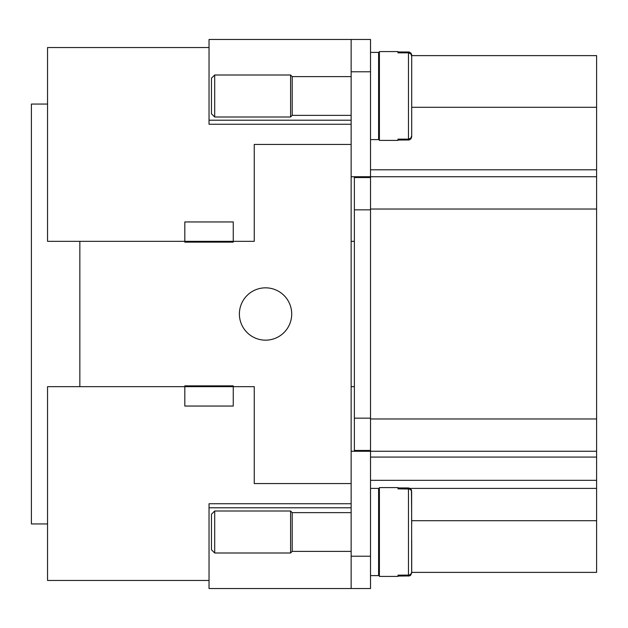 <?xml version="1.0" encoding="UTF-8"?>
<svg xmlns="http://www.w3.org/2000/svg" width="628" height="628" viewBox="0 0 628 628"><rect width="100%" height="100%" fill="white"/><g stroke="black" fill="none" stroke-linecap="round" stroke-linejoin="round"><path stroke-width="0.94" d="M411.701 540.08L411.693 572.909M410.453 575.366L409.731 575.798M409.291 575.947L397.971 576.057L397.971 575.154L409.111 575.091L410.775 574.165L411.638 572.461L411.638 491.543L410.775 489.848L409.417 489L397.971 488.859L397.971 487.595L379.398 487.595L379.398 576.418L397.971 576.418L397.971 575.154M397.971 52.846L397.971 51.582L379.398 51.582L379.398 140.405L397.971 140.405L397.971 139.141L408.467 139.141L408.467 52.846L397.971 52.846L397.971 51.943L409.103 52.006L410.971 53.145L411.701 55.185M411.685 54.942L411.544 54.212M409.566 52.14L409.111 52.014M370.52 588.522L370.52 556.227L351.138 556.227L351.138 588.522L370.52 588.522L209.038 588.522L209.038 507.785L351.138 507.785M351.138 71.773L370.52 71.773L370.52 39.478L351.138 39.478L351.138 176.735L596.6 176.735L596.6 572.375L411.701 572.375M214.69 511.011L211.455 514.246L211.455 549.767L214.69 553.001L214.69 511.011L290.583 511.011L290.583 553.001L214.69 553.001M351.138 512.629L292.201 512.629L292.201 551.384L290.583 553.001M379.398 488.403L378.598 488.403L378.598 575.609L370.52 575.609M397.971 488.859L397.971 487.956L408.467 487.956L410.272 488.513L411.458 489.973L411.701 523.933M411.701 572.791L410.759 575.091L408.467 576.057M211.455 113.754L211.455 78.233L214.69 74.999L214.69 116.989L211.455 113.754M351.138 115.371L292.201 115.371L290.583 116.989L290.583 74.999L214.69 74.999M292.201 115.371L292.201 76.616L290.583 74.999M370.52 139.597L378.598 139.597L378.598 52.391L370.52 52.391M411.701 55.209L411.701 136.786L410.971 138.843L409.103 139.981L397.971 140.044L397.971 139.141M408.467 139.141L410.775 138.152L411.701 135.813L411.701 56.175L410.775 53.835L408.467 52.846M265.558 340.164A26.164 26.164 0 0 1 239.394 314A26.164 26.164 0 0 1 265.558 287.836A26.164 26.164 0 0 1 291.714 314A26.164 26.164 0 0 1 265.558 340.164M209.038 47.547L47.547 47.547L47.547 241.333L184.813 241.333L184.813 242.141L233.255 242.141L233.255 221.951L184.813 221.951L184.813 241.333L254.254 241.333L254.254 144.44L351.138 144.44M411.701 107.302L596.6 107.302L596.6 55.625L411.701 55.625M596.6 107.302L596.6 176.735M378.598 55.625L379.398 55.625M378.598 572.375L379.398 572.375M411.701 520.698L596.6 520.698M370.52 71.773L370.52 451.265L596.6 451.265M351.138 483.56L254.254 483.56L254.254 386.667L233.255 386.667L233.255 406.049L184.813 406.049L184.813 386.667L233.255 386.667L233.255 385.859L184.813 385.859L184.813 386.667L47.547 386.667L47.547 580.453L209.038 580.453M47.547 523.933L31.4 523.933L31.4 104.067L47.547 104.067M209.038 507.785L209.038 503.742L351.138 503.742M351.138 124.258L209.038 124.258L209.038 120.215L351.138 120.215M370.52 39.478L209.038 39.478L209.038 120.215M370.52 480.334L596.6 480.334M79.842 386.667L79.842 241.333M370.52 450.457L354.373 450.457L354.373 177.543L370.52 177.543M354.373 241.333L351.138 241.333L351.138 176.735M354.373 386.667L351.138 386.667L351.138 241.333M370.52 556.227L370.52 451.265L351.138 451.265L351.138 386.667M351.138 451.265L351.138 556.227M408.467 488.859L408.467 575.154M370.52 209.038L596.6 209.038M370.52 418.962L596.6 418.962M370.52 169.796L596.6 169.796M410.1 488.403L596.6 488.403M370.52 457.074L596.6 457.074M354.373 209.838L370.52 209.838M354.373 418.162L370.52 418.162M379.398 512.629L378.598 512.629M351.138 551.384L292.201 551.384M379.398 76.616L378.598 76.616M378.598 488.403L370.52 488.403M292.201 512.629L290.583 511.011M351.138 76.616L292.201 76.616M290.583 116.989L214.69 116.989M379.398 551.384L378.598 551.384M379.398 115.371L378.598 115.371"/></g></svg>
